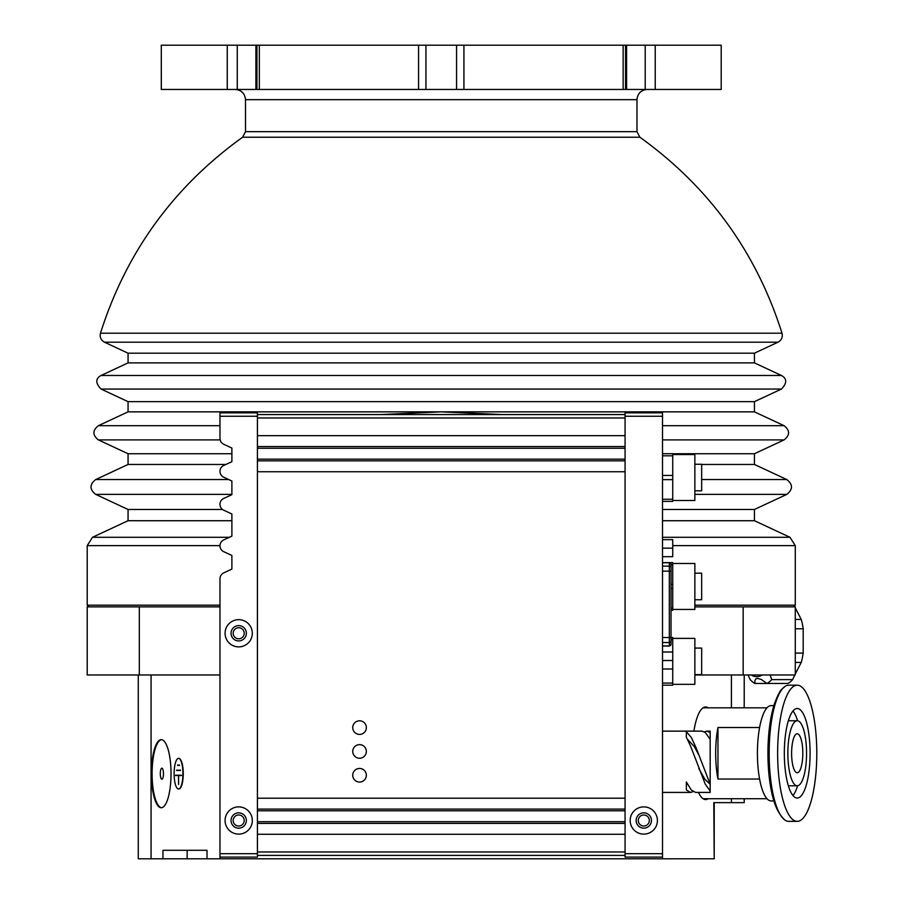 <?xml version="1.0" encoding="UTF-8"?>
<svg xmlns="http://www.w3.org/2000/svg" width="904" height="904" viewBox="0 0 904 904"><rect width="100%" height="100%" fill="white"/><g stroke="black" fill="none" stroke-linecap="round" stroke-linejoin="round"><path stroke-width="1.36" d="M227.266 89.451L161.319 89.451L161.296 45.2L227.266 45.2L227.266 89.451L237.277 89.451L237.277 45.2L227.266 45.2M237.277 45.2L256.939 45.2L256.939 89.451L259.346 89.451L259.346 45.2L256.939 45.2M259.346 45.2L418.563 45.2L418.563 89.451L425.931 89.451L425.931 45.2L418.563 45.2M425.931 45.2L456.565 45.2L456.565 89.451L463.921 89.451L463.921 45.2L456.565 45.2M463.921 45.2L623.15 45.2L623.15 89.451L625.545 89.451L625.545 45.2L623.15 45.2M625.545 45.2L645.219 45.2L645.219 89.451L655.219 89.451L655.219 45.2L645.219 45.2M655.219 45.2L721.2 45.2L721.2 89.451L655.219 89.451M645.219 89.451L625.545 89.451M623.15 89.451L463.921 89.451M456.565 89.451L425.931 89.451M418.563 89.451L259.346 89.451M256.939 89.451L237.277 89.451M161.319 89.451L161.296 45.2L161.296 89.451M778.016 342.187L754.433 353.193L128.063 353.193L104.468 342.187L778.016 342.187C781.576 340.186 782.909 337.192 782.016 333.203L100.48 333.203C99.587 337.192 100.92 340.186 104.468 342.187M754.433 353.193L754.433 362.888L128.063 362.888L101.067 375.476C95.383 378.573 95.383 383.104 101.067 389.059L781.429 389.059C787.113 383.104 787.113 378.573 781.429 375.476L101.067 375.476M781.429 389.059L754.433 401.647L128.063 401.647L101.067 389.059M754.433 401.647L754.433 411.851L128.063 411.851L98.366 425.705L219.977 425.705M380.765 414.552L441.242 411.851L501.72 414.552M231.887 453.74L128.063 453.74L98.366 439.898C92.434 435.163 92.434 430.428 98.366 425.705M662.519 439.898L784.118 439.898L754.433 453.74L672.734 453.74M225.91 464.464L128.063 464.464L95.677 479.561L228.746 479.561M754.433 453.74L754.433 464.464L701.662 464.464M222.531 509.472L128.063 509.472L95.677 494.375C89.485 489.437 89.485 484.499 95.677 479.561M694.86 494.375L786.819 494.375L754.433 509.472L662.519 509.472M231.887 520.715L128.063 520.715L92.513 537.281L87.213 545.62L219.977 545.62M754.433 509.472L754.433 520.715L662.519 520.715M219.977 605.183L87.213 605.183L87.213 545.62M793.576 606.889L795.283 605.183L694.86 605.183M694.86 606.889L795.283 606.889L795.283 674.972L743.167 674.972L743.167 606.889M219.977 674.972L87.213 674.972L87.213 606.889L219.977 606.889M694.86 674.972L743.167 674.972M162.957 858.8L162.957 850.291L207.016 850.291L207.016 858.8L138.278 858.8L138.278 674.972M219.977 857.094L257.414 857.094L257.414 412.857L219.977 412.857L219.977 438.383A6.464 6.464 0 0 0 223.706 444.248L231.887 448.056L231.887 461.673L223.706 465.492A6.464 6.464 0 0 0 223.706 477.21L231.887 481.03L231.887 494.646L223.706 498.466A6.464 6.464 0 0 0 223.706 510.184L231.887 514.003L231.887 536.128L223.706 539.937A6.464 6.464 0 0 0 223.706 551.666L231.887 555.474L231.887 569.091L223.706 572.91A6.464 6.464 0 0 0 219.977 578.775L219.977 858.8L207.016 858.8M178.687 758.388A15.323 4.407 90 0 1 178.856 758.377A15.323 4.407 90 0 1 183.263 773.7A15.323 4.407 90 0 1 178.856 789.011A15.323 4.407 90 0 1 178.687 789M151.443 773.7A34.047 9.786 90 0 1 161.228 739.653A34.047 9.786 90 0 1 171.025 773.7A34.047 9.786 90 0 1 161.228 807.735A34.047 9.786 90 0 1 151.443 773.7M174.122 773.7A15.323 4.407 90 0 1 178.529 758.377A15.323 4.407 90 0 1 182.936 773.7A15.323 4.407 90 0 1 178.529 789.011A15.323 4.407 90 0 1 174.122 773.7M178.483 775.564L175.591 775.225L181.467 775.225L178.574 775.564L178.574 784.525L178.483 775.564L178.574 784.525M177.546 765.01L179.512 765.36L177.546 765.01M176.574 770.118L180.484 770.457L176.574 770.118M175.625 775.564L181.467 775.225M181.467 775.564L178.608 775.564M179.512 765.36L177.579 765.36L179.512 765.01M180.484 770.457L176.608 770.457L180.484 770.118M207.016 850.291L187.151 850.291L187.151 858.8M161.556 807.724A34.047 9.786 90 0 1 152.098 773.7A34.047 9.786 90 0 1 161.556 739.675M163.466 773.7A5.514 1.582 90 0 1 161.884 779.214A5.514 1.582 90 0 1 160.302 773.7A5.514 1.582 90 0 1 161.884 768.174A5.514 1.582 90 0 1 163.466 773.7M744.218 798.718L744.218 802.628L713.787 802.628L714.216 858.8L714.216 802.628M713.787 858.8L219.977 858.8M662.519 858.8L662.519 412.857L625.071 412.857L625.071 857.094L662.519 857.094M708.137 798.718A46.296 13.311 -90 0 1 705.595 799.565A46.296 13.311 -90 0 1 698.487 792.424M693.899 731.144A46.296 13.311 -90 0 1 705.595 706.973A46.296 13.311 -90 0 1 708.137 707.821M759.597 779.022L717.968 779.022A45.449 13.074 -90 0 1 715.674 753.269A45.449 13.074 -90 0 1 717.968 727.517L759.597 727.517M717.968 727.517L717.968 779.022M773.847 800.933L771.123 800.933A47.663 13.707 -90 0 1 757.416 753.269A47.663 13.707 -90 0 1 771.123 705.617L773.847 705.617M797.215 821.352L788.729 821.352A68.082 19.583 -90 0 1 784.921 820.052A68.082 19.583 -90 0 1 769.157 753.269A68.082 19.583 -90 0 1 784.921 686.486A68.082 19.583 -90 0 1 788.729 685.187L797.215 685.187A68.082 19.583 -90 0 1 816.787 753.269A68.082 19.583 -90 0 1 797.215 821.352A68.082 19.583 -90 0 1 777.632 753.269A68.082 19.583 -90 0 1 797.215 685.187M784.333 753.269A44.771 12.871 -90 0 1 797.215 708.51A44.771 12.871 -90 0 1 810.086 753.269A44.771 12.871 -90 0 1 797.215 798.04A44.771 12.871 -90 0 1 784.333 753.269M792.966 710.996A44.771 12.871 -90 0 1 797.588 720.782M797.588 785.757A44.771 12.871 -90 0 1 792.966 795.543M788.356 720.782A32.51 9.345 -90 0 1 788.729 720.759L797.215 720.759A32.51 9.345 -90 0 1 806.56 753.269A32.51 9.345 -90 0 1 797.215 785.779A32.51 9.345 -90 0 1 787.859 753.269A32.51 9.345 -90 0 1 797.215 720.759M797.215 785.779L788.729 785.779A32.51 9.345 -90 0 1 788.356 785.757M791.61 753.269A19.492 5.605 -90 0 1 797.215 733.777A19.492 5.605 -90 0 1 802.82 753.269A19.492 5.605 -90 0 1 797.215 772.762A19.492 5.605 -90 0 1 791.61 753.269M751.247 674.972A35.742 17.877 -90 0 0 762.14 674.972M748.071 674.972L750.196 679.616A44.251 22.125 -90 0 0 754.874 683.481L754.874 680.678L755.891 678.847L757.541 678.373L761.383 679.503L767.021 683.481A44.251 22.125 -90 0 0 771.7 679.616L770.151 674.972M795.283 628.777L803.193 628.777A44.251 22.125 -90 0 0 801.26 619.443L795.283 619.443M794.401 606.064L794.797 606.889M795.283 607.884L801.238 619.443M803.193 628.777L803.193 653.083L795.283 653.083M795.283 662.429L801.26 662.429A44.251 22.125 -90 0 0 803.193 653.083M801.238 662.429L795.283 673.989M794.797 674.972L792.661 679.616L771.7 679.616M767.021 683.481L787.994 683.481A44.251 22.125 -90 0 0 792.661 679.616M775.835 683.481L754.874 683.481M625.071 821.691L257.414 821.691M257.414 823.397L625.071 823.397M625.071 446.553L257.414 446.553M257.414 448.26L625.071 448.26M257.414 798.209L625.071 798.209M625.071 471.741L257.414 471.741M359.543 758.241A6.814 6.814 0 0 1 353.645 748.037A6.814 6.814 0 0 1 365.442 748.037A6.814 6.814 0 0 1 359.543 758.241M359.543 734.421A6.814 6.814 0 0 1 353.645 724.206A6.814 6.814 0 0 1 365.442 724.206A6.814 6.814 0 0 1 359.543 734.421M359.543 782.073A6.814 6.814 0 0 1 353.645 771.858A6.814 6.814 0 0 1 365.442 771.858A6.814 6.814 0 0 1 359.543 782.073M625.071 459.153L257.414 459.153M257.414 460.848L625.071 460.848M257.414 810.798L625.071 810.798M625.071 809.103L257.414 809.103M625.071 834.29L257.414 834.29M257.414 435.66L625.071 435.66M257.414 855.399L625.071 855.399M625.071 414.552L257.414 414.552M643.795 834.121A13.617 13.617 0 0 1 631.998 813.69A13.617 13.617 0 0 1 655.581 813.69A13.617 13.617 0 0 1 643.795 834.121M643.795 812.843A7.661 7.661 0 0 0 637.162 824.335A7.661 7.661 0 0 0 650.428 824.335A7.661 7.661 0 0 0 643.795 812.843M649.309 820.504A5.514 5.514 0 0 1 641.038 825.284A5.514 5.514 0 0 1 641.038 815.724A5.514 5.514 0 0 1 649.309 820.504M238.701 646.891A13.617 13.617 0 0 1 226.904 626.461A13.617 13.617 0 0 1 250.487 626.461A13.617 13.617 0 0 1 238.701 646.891M238.701 834.121A13.617 13.617 0 0 1 226.904 813.69A13.617 13.617 0 0 1 250.487 813.69A13.617 13.617 0 0 1 238.701 834.121M238.701 625.613A7.661 7.661 0 0 0 232.068 637.105A7.661 7.661 0 0 0 245.334 637.105A7.661 7.661 0 0 0 238.701 625.613M244.216 633.275A5.514 5.514 0 0 1 235.933 638.054A5.514 5.514 0 0 1 235.933 628.495A5.514 5.514 0 0 1 244.216 633.275M238.701 812.843A7.661 7.661 0 0 0 232.068 824.335A7.661 7.661 0 0 0 245.334 824.335A7.661 7.661 0 0 0 238.701 812.843M244.216 820.504A5.514 5.514 0 0 1 235.933 825.284A5.514 5.514 0 0 1 235.933 815.724A5.514 5.514 0 0 1 244.216 820.504M672.734 453.706L662.519 453.706L672.734 453.706L672.734 455.808L662.519 455.808M662.519 475.425L672.734 475.425L672.734 455.808M662.519 479.64L672.734 479.64L672.734 475.425M662.519 499.257L672.734 499.257L672.734 479.64M662.519 501.358L672.734 501.358L672.734 499.257M672.734 500.511L694.86 500.511L694.86 454.554L672.734 454.554M694.86 490.804L701.662 490.804L701.662 464.26L694.86 464.26M662.519 562.638L672.734 562.638L672.734 564.74L671.028 564.74M671.028 584.357L672.734 584.357L672.734 564.74M671.028 588.572L672.734 588.572L672.734 584.357M671.028 608.189L672.734 608.189L672.734 588.572M671.028 610.29L672.734 610.29L672.734 608.189M672.734 609.443L694.86 609.443L694.86 563.486L672.734 563.486M694.86 599.736L701.662 599.736L701.662 573.192L694.86 573.192M671.028 564.401L671.028 571.147L671.028 564.401A1.706 1.672 180 0 0 669.322 562.74L669.322 637.523L671.028 637.523L671.028 644.337L671.028 637.523L672.734 637.523L672.734 639.636L671.028 639.636M662.519 660.508L672.734 660.508L672.734 639.636M662.519 683.074L672.734 683.074L672.734 660.508M662.519 685.187L672.734 685.187L672.734 683.074M672.734 684.339L694.86 684.339L694.86 638.382L672.734 638.382M694.86 674.633L701.662 674.633L701.662 648.078L694.86 648.078M672.734 651.999L662.519 651.999M662.519 669.016L672.734 669.016M662.519 556.683L672.734 556.683L672.734 539.654L662.519 539.654M672.734 548.163L662.519 548.163M671.028 637.523L671.028 571.147L662.519 571.147M710.171 784.243L710.171 791.056L705.244 784.107L690.475 745.845L686.351 737.257L686.351 731.72L691.277 737.381L696.193 747.992L710.171 784.243L710.171 739.314L705.244 732.455L702.069 731.144L662.519 731.144M704.499 731.912L706.928 731.144L710.171 732.511L710.171 731.144L706.928 731.144M693.153 791.644L690.475 792.412L686.351 789.949L686.351 781.949L691.277 790.028L695.583 792.412L710.171 792.424L710.171 791.056M710.171 732.511L710.171 739.314M687.548 784.378L686.351 783.678L686.351 781.949M710.171 784.344L704.894 779.293L698.826 768.592M698.826 754.976L694.328 746.614L687.413 739.189M235.289 89.451C241.492 90.061 244.894 93.474 245.504 99.666L636.981 99.666C637.591 93.474 641.004 90.061 647.196 89.451M636.981 99.666L636.981 131.668L245.504 131.668L242.622 137.227C173.568 186.834 126.187 252.159 100.48 333.203M636.981 131.668L639.874 137.227L242.622 137.227M754.433 411.851L784.118 425.705L662.519 425.705M220.147 439.898L98.366 439.898M754.433 464.464L786.819 479.561L701.662 479.561M231.887 494.375L95.677 494.375M229.401 537.281L92.513 537.281M754.433 520.715L789.972 537.281L662.519 537.281M672.734 545.62L795.283 545.62L789.972 537.281M139.318 674.972L139.318 606.889M151.07 858.8L151.07 674.972M731.415 802.628L731.415 798.718M731.415 707.821L731.415 674.972M779.79 813.849A65.122 18.724 -90 0 1 767.937 753.269A65.122 18.724 -90 0 1 779.79 692.701M625.071 851.986L257.414 851.986M257.414 417.953L625.071 417.953M219.977 416.258L257.414 416.258M257.414 853.692L219.977 853.692M662.519 853.692L625.071 853.692M625.071 416.258L662.519 416.258M669.322 562.74L662.519 562.74M671.028 567.814A1.706 1.672 180 0 0 669.322 566.141L662.519 566.141M662.519 642.541L669.322 642.541L669.322 637.523L662.519 637.523M671.028 640.868A1.706 1.672 0 0 1 669.322 642.541L669.322 645.942L662.519 645.942M669.322 645.942L669.322 645.942A1.706 1.672 0 0 0 671.028 644.269M626.596 45.2L626.596 89.451M255.9 45.2L255.9 89.451M245.504 99.666L245.504 131.668M639.874 137.227C708.917 186.834 756.298 252.159 782.016 333.203M128.063 353.193L128.063 362.888M754.433 362.888L781.429 375.476M128.063 401.647L128.063 411.851M784.118 439.898C790.051 435.163 790.051 430.428 784.118 425.705M128.063 453.74L128.063 464.464M786.819 494.375C793.011 489.437 793.011 484.499 786.819 479.561M128.063 509.472L128.063 520.715M795.283 605.183L795.283 545.62M88.908 606.889L87.213 605.183M766.999 707.821L703.052 707.821M766.999 798.718L703.052 798.718M784.921 820.052C774.05 810.266 768.377 788.005 767.937 753.269C768.016 733.969 770.14 717.595 774.299 704.137C780.502 687.933 781.384 690.147 784.921 686.486M744.218 707.821L744.218 674.972M662.519 646.044L669.322 646.044L671.028 644.337M669.322 562.638L671.028 564.333M662.519 792.424L690.724 792.424M721.2 89.451L721.2 45.2"/></g></svg>
